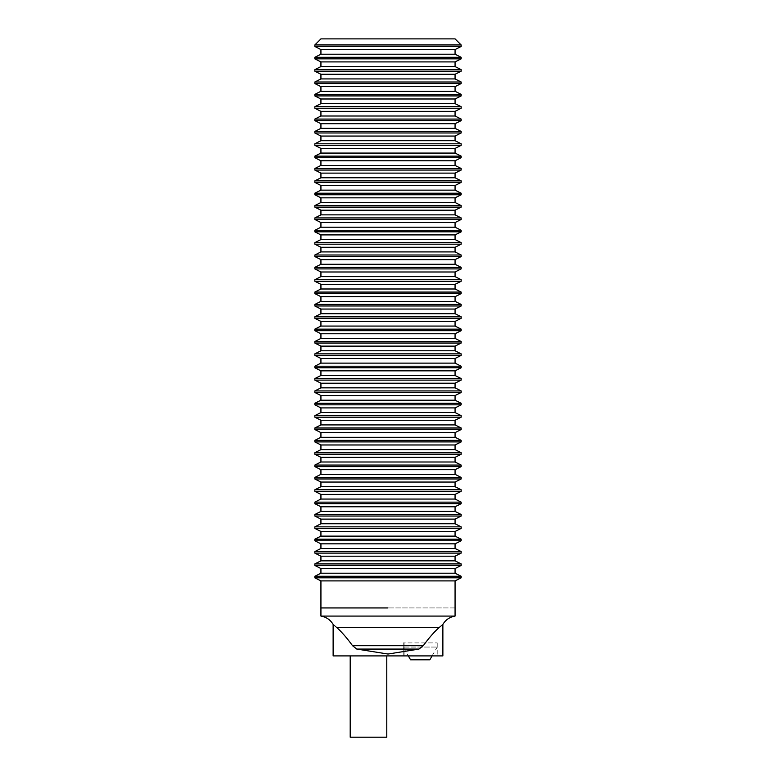 <?xml version="1.0" encoding="UTF-8"?>
<svg xmlns="http://www.w3.org/2000/svg" width="776" height="776" viewBox="0 0 776 776"><rect width="100%" height="100%" fill="white"/><g stroke="black" fill="none" stroke-linecap="round" stroke-linejoin="round"><path stroke-width="0.58" stroke-dasharray="3.88 2.91" d="M404.092 647.048L437.208 647.048L404.092 647.048L404.034 648.493L408.321 655.904L403.2 647.048L404.034 648.493L404.092 647.048L404.092 655.904L403.2 655.904L437.208 655.904L404.092 655.904L404.092 642.897L437.208 642.897L403.2 642.897L404.092 642.897L404.092 647.048M429.836 659.804L410.572 659.804M320.934 607.938L388 607.938L320.934 607.938M320.934 616.076L455.066 616.076M455.066 607.938L388 607.938L455.066 607.938M455.066 580.904L320.934 580.904M438.993 627.658C443.93 623.312 443.959 623.312 439.09 627.658C434.259 632.013 429.05 638.027 423.444 645.71L419.205 649.075L388 654.042L357.018 649.075L352.76 645.71C346.979 637.853 341.731 631.829 337.007 627.658C332.07 623.312 332.041 623.312 336.91 627.658M337.007 627.658L439.09 627.658M314.833 577.819L461.167 577.819M442.873 655.904L333.127 655.904M352.76 645.71L423.444 645.71M314.833 576.277L461.167 576.277M357.018 649.075L419.205 649.075M320.934 573.202L455.066 573.202M386.778 655.904L350.199 655.904L386.778 655.904M350.199 737.2L386.778 737.2M455.066 568.546L320.934 568.546M314.833 565.462L461.167 565.462M314.833 563.919L461.167 563.919M320.934 560.844L455.066 560.844M455.066 556.188L320.934 556.188M314.833 553.113L461.167 553.113M314.833 551.561L461.167 551.561M320.934 548.486L455.066 548.486M455.066 543.83L320.934 543.83M314.833 540.756L461.167 540.756M314.833 539.204L461.167 539.204M320.934 536.129L455.066 536.129M455.066 531.473L320.934 531.473M314.833 528.398L461.167 528.398M314.833 526.856L461.167 526.856M320.934 523.771L455.066 523.771M455.066 519.115L320.934 519.115M314.833 516.04L461.167 516.04M314.833 514.498L461.167 514.498M320.934 511.413L455.066 511.413M455.066 506.767L320.934 506.767M314.833 503.682L461.167 503.682M314.833 502.14L461.167 502.14M320.934 499.055L455.066 499.055M455.066 494.409L320.934 494.409M314.833 491.324L461.167 491.324M314.833 489.782L461.167 489.782M320.934 486.697L455.066 486.697M455.066 482.051L320.934 482.051M314.833 478.967L461.167 478.967M314.833 477.424L461.167 477.424M320.934 474.34L455.066 474.34M455.066 469.693L320.934 469.693M314.833 466.609L461.167 466.609M314.833 465.066L461.167 465.066M320.934 461.992L455.066 461.992M455.066 457.336L320.934 457.336M314.833 454.251L461.167 454.251M314.833 452.709L461.167 452.709M320.934 449.634L455.066 449.634M455.066 444.978L320.934 444.978M314.833 441.903L461.167 441.903M314.833 440.351L461.167 440.351M320.934 437.276L455.066 437.276M455.066 432.62L320.934 432.62M314.833 429.545L461.167 429.545M314.833 427.993L461.167 427.993M320.934 424.918L455.066 424.918M455.066 420.262L320.934 420.262M314.833 417.187L461.167 417.187M314.833 415.635L461.167 415.635M320.934 412.56L455.066 412.56M455.066 407.904L320.934 407.904M314.833 404.829L461.167 404.829M314.833 403.287L461.167 403.287M320.934 400.203L455.066 400.203M455.066 395.547L320.934 395.547M314.833 392.472L461.167 392.472M314.833 390.929L461.167 390.929M320.934 387.845L455.066 387.845M455.066 383.199L320.934 383.199M314.833 380.114L461.167 380.114M314.833 378.572L461.167 378.572M320.934 375.487L455.066 375.487M455.066 370.841L320.934 370.841M314.833 367.756L461.167 367.756M314.833 366.214L461.167 366.214M320.934 363.129L455.066 363.129M455.066 358.483L320.934 358.483M314.833 355.398L461.167 355.398M314.833 353.856L461.167 353.856M320.934 350.771L455.066 350.771M455.066 346.125L320.934 346.125M314.833 343.04L461.167 343.04M314.833 341.498L461.167 341.498M320.934 338.423L455.066 338.423M455.066 333.767L320.934 333.767M314.833 330.683L461.167 330.683M314.833 329.14L461.167 329.14M320.934 326.065L455.066 326.065M455.066 321.41L320.934 321.41M314.833 318.335L461.167 318.335M314.833 316.783L461.167 316.783M320.934 313.708L455.066 313.708M455.066 309.052L320.934 309.052M314.833 305.977L461.167 305.977M314.833 304.425L461.167 304.425M320.934 301.35L455.066 301.35M455.066 296.694L320.934 296.694M314.833 293.619L461.167 293.619M314.833 292.077L461.167 292.077M320.934 288.992L455.066 288.992M455.066 284.336L320.934 284.336M314.833 281.261L461.167 281.261M314.833 279.719L461.167 279.719M320.934 276.634L455.066 276.634M455.066 271.988L320.934 271.988M314.833 268.903L461.167 268.903M314.833 267.361L461.167 267.361M320.934 264.276L455.066 264.276M455.066 259.63L320.934 259.63M314.833 256.546L461.167 256.546M314.833 255.003L461.167 255.003M320.934 251.919L455.066 251.919M455.066 247.272L320.934 247.272M314.833 244.188L461.167 244.188M314.833 242.645L461.167 242.645M320.934 239.561L455.066 239.561M455.066 234.915L320.934 234.915M314.833 231.83L461.167 231.83M314.833 230.288L461.167 230.288M320.934 227.213L455.066 227.213M455.066 222.557L320.934 222.557M314.833 219.472L461.167 219.472M314.833 217.93L461.167 217.93M320.934 214.855L455.066 214.855M455.066 210.199L320.934 210.199M314.833 207.124L461.167 207.124M314.833 205.572L461.167 205.572M320.934 202.497L455.066 202.497M455.066 197.841L320.934 197.841M314.833 194.766L461.167 194.766M314.833 193.214L461.167 193.214M320.934 190.139L455.066 190.139M455.066 185.483L320.934 185.483M314.833 182.409L461.167 182.409M314.833 180.866L461.167 180.866M320.934 177.782L455.066 177.782M455.066 173.126L320.934 173.126M314.833 170.051L461.167 170.051M314.833 168.508L461.167 168.508M320.934 165.424L455.066 165.424M455.066 160.778L320.934 160.778M314.833 157.693L461.167 157.693M314.833 156.151L461.167 156.151M320.934 153.066L455.066 153.066M455.066 148.42L320.934 148.42M314.833 145.335L461.167 145.335M314.833 143.793L461.167 143.793M320.934 140.708L455.066 140.708M455.066 136.062L320.934 136.062M314.833 132.977L461.167 132.977M314.833 131.435L461.167 131.435M320.934 128.35L455.066 128.35M455.066 123.704L320.934 123.704M314.833 120.619L461.167 120.619M314.833 119.077L461.167 119.077M320.934 116.002L455.066 116.002M455.066 111.346L320.934 111.346M314.833 108.262L461.167 108.262M314.833 106.719L461.167 106.719M320.934 103.644L455.066 103.644M455.066 98.988L320.934 98.988M314.833 95.914L461.167 95.914M314.833 94.362L461.167 94.362M320.934 91.287L455.066 91.287M455.066 86.631L320.934 86.631M314.833 83.556L461.167 83.556M314.833 82.004L461.167 82.004M320.934 78.929L455.066 78.929M455.066 74.273L320.934 74.273M314.833 71.198L461.167 71.198M314.833 69.656L461.167 69.656M320.934 66.571L455.066 66.571M455.066 61.915L320.934 61.915M314.833 58.84L461.167 58.84M314.833 57.298L461.167 57.298M320.934 54.213L455.066 54.213M455.066 49.567L320.934 49.567M314.833 46.482L461.167 46.482M461.08 44.892L314.92 44.892M314.833 44.94L461.167 44.94M450.187 38.878L325.813 38.878L450.187 38.878M450.187 38.8L325.813 38.8M320.934 38.878L455.066 38.878M403.2 642.897L403.2 655.904L403.2 642.897M388 607.938L326.618 607.938L388 607.938M432.087 655.904L437.208 647.048L437.208 655.904M437.208 642.897L437.208 647.048"/><path stroke-width="1.16" d="M410.572 659.804L408.321 655.904L410.572 659.804L429.836 659.804L432.087 655.904M388 607.938L320.934 607.938L388 607.938M455.066 580.904L455.066 616.076L320.934 616.076L320.934 580.904L455.066 580.904L461.167 577.819L314.833 577.819L314.833 576.277L461.167 576.277L461.167 577.819M418.982 649.075L423.24 645.71C429.021 637.853 434.269 631.829 438.993 627.658L336.91 627.658C341.741 632.013 346.95 638.027 352.556 645.71L356.795 649.075L388 654.042L418.982 649.075L356.795 649.075M337.007 627.658C332.07 623.312 332.041 623.312 336.91 627.658M455.066 616.076C449.74 616.988 445.676 619.762 442.873 624.389L442.873 655.904L333.127 655.904L333.127 624.389C330.324 619.762 326.26 616.988 320.934 616.076M423.24 645.71L352.556 645.71M461.167 576.277L455.066 573.202L320.934 573.202L320.934 568.546L455.066 568.546L461.167 565.462L314.833 565.462L314.833 563.919L461.167 563.919L461.167 565.462M350.199 655.904L350.199 737.2L386.778 737.2L386.778 655.904M461.167 563.919L455.066 560.844L320.934 560.844L320.934 556.188L455.066 556.188L461.167 553.113L314.833 553.113L314.833 551.561L461.167 551.561L461.167 553.113M461.167 551.561L455.066 548.486L320.934 548.486L320.934 543.83L455.066 543.83L461.167 540.756L314.833 540.756L314.833 539.204L461.167 539.204L461.167 540.756M461.167 539.204L455.066 536.129L320.934 536.129L320.934 531.473L455.066 531.473L461.167 528.398L314.833 528.398L314.833 526.856L461.167 526.856L461.167 528.398M461.167 526.856L455.066 523.771L320.934 523.771L320.934 519.115L455.066 519.115L461.167 516.04L314.833 516.04L314.833 514.498L461.167 514.498L461.167 516.04M461.167 514.498L455.066 511.413L320.934 511.413L320.934 506.767L455.066 506.767L461.167 503.682L314.833 503.682L314.833 502.14L461.167 502.14L461.167 503.682M461.167 502.14L455.066 499.055L320.934 499.055L320.934 494.409L455.066 494.409L461.167 491.324L314.833 491.324L314.833 489.782L461.167 489.782L461.167 491.324M461.167 489.782L455.066 486.697L320.934 486.697L320.934 482.051L455.066 482.051L461.167 478.967L314.833 478.967L314.833 477.424L461.167 477.424L461.167 478.967M461.167 477.424L455.066 474.34L320.934 474.34L320.934 469.693L455.066 469.693L461.167 466.609L314.833 466.609L314.833 465.066L461.167 465.066L461.167 466.609M461.167 465.066L455.066 461.992L320.934 461.992L320.934 457.336L455.066 457.336L461.167 454.251L314.833 454.251L314.833 452.709L461.167 452.709L461.167 454.251M461.167 452.709L455.066 449.634L320.934 449.634L320.934 444.978L455.066 444.978L461.167 441.903L314.833 441.903L314.833 440.351L461.167 440.351L461.167 441.903M461.167 440.351L455.066 437.276L320.934 437.276L320.934 432.62L455.066 432.62L461.167 429.545L314.833 429.545L314.833 427.993L461.167 427.993L461.167 429.545M461.167 427.993L455.066 424.918L320.934 424.918L320.934 420.262L455.066 420.262L461.167 417.187L314.833 417.187L314.833 415.635L461.167 415.635L461.167 417.187M461.167 415.635L455.066 412.56L320.934 412.56L320.934 407.904L455.066 407.904L461.167 404.829L314.833 404.829L314.833 403.287L461.167 403.287L461.167 404.829M461.167 403.287L455.066 400.203L320.934 400.203L320.934 395.547L455.066 395.547L461.167 392.472L314.833 392.472L314.833 390.929L461.167 390.929L461.167 392.472M461.167 390.929L455.066 387.845L320.934 387.845L320.934 383.199L455.066 383.199L461.167 380.114L314.833 380.114L314.833 378.572L461.167 378.572L461.167 380.114M461.167 378.572L455.066 375.487L320.934 375.487L320.934 370.841L455.066 370.841L461.167 367.756L314.833 367.756L314.833 366.214L461.167 366.214L461.167 367.756M461.167 366.214L455.066 363.129L320.934 363.129L320.934 358.483L455.066 358.483L461.167 355.398L314.833 355.398L314.833 353.856L461.167 353.856L461.167 355.398M461.167 353.856L455.066 350.771L320.934 350.771L320.934 346.125L455.066 346.125L461.167 343.04L314.833 343.04L314.833 341.498L461.167 341.498L461.167 343.04M461.167 341.498L455.066 338.423L320.934 338.423L320.934 333.767L455.066 333.767L461.167 330.683L314.833 330.683L314.833 329.14L461.167 329.14L461.167 330.683M461.167 329.14L455.066 326.065L320.934 326.065L320.934 321.41L455.066 321.41L461.167 318.335L314.833 318.335L314.833 316.783L461.167 316.783L461.167 318.335M461.167 316.783L455.066 313.708L320.934 313.708L320.934 309.052L455.066 309.052L461.167 305.977L314.833 305.977L314.833 304.425L461.167 304.425L461.167 305.977M461.167 304.425L455.066 301.35L320.934 301.35L320.934 296.694L455.066 296.694L461.167 293.619L314.833 293.619L314.833 292.077L461.167 292.077L461.167 293.619M461.167 292.077L455.066 288.992L320.934 288.992L320.934 284.336L455.066 284.336L461.167 281.261L314.833 281.261L314.833 279.719L461.167 279.719L461.167 281.261M461.167 279.719L455.066 276.634L320.934 276.634L320.934 271.988L455.066 271.988L461.167 268.903L314.833 268.903L314.833 267.361L461.167 267.361L461.167 268.903M461.167 267.361L455.066 264.276L320.934 264.276L320.934 259.63L455.066 259.63L461.167 256.546L314.833 256.546L314.833 255.003L461.167 255.003L461.167 256.546M461.167 255.003L455.066 251.919L320.934 251.919L320.934 247.272L455.066 247.272L461.167 244.188L314.833 244.188L314.833 242.645L461.167 242.645L461.167 244.188M461.167 242.645L455.066 239.561L320.934 239.561L320.934 234.915L455.066 234.915L461.167 231.83L314.833 231.83L314.833 230.288L461.167 230.288L461.167 231.83M461.167 230.288L455.066 227.213L320.934 227.213L320.934 222.557L455.066 222.557L461.167 219.472L314.833 219.472L314.833 217.93L461.167 217.93L461.167 219.472M461.167 217.93L455.066 214.855L320.934 214.855L320.934 210.199L455.066 210.199L461.167 207.124L314.833 207.124L314.833 205.572L461.167 205.572L461.167 207.124M461.167 205.572L455.066 202.497L320.934 202.497L320.934 197.841L455.066 197.841L461.167 194.766L314.833 194.766L314.833 193.214L461.167 193.214L461.167 194.766M461.167 193.214L455.066 190.139L320.934 190.139L320.934 185.483L455.066 185.483L461.167 182.409L314.833 182.409L314.833 180.866L461.167 180.866L461.167 182.409M461.167 180.866L455.066 177.782L320.934 177.782L320.934 173.126L455.066 173.126L461.167 170.051L314.833 170.051L314.833 168.508L461.167 168.508L461.167 170.051M461.167 168.508L455.066 165.424L320.934 165.424L320.934 160.778L455.066 160.778L461.167 157.693L314.833 157.693L314.833 156.151L461.167 156.151L461.167 157.693M461.167 156.151L455.066 153.066L320.934 153.066L320.934 148.42L455.066 148.42L461.167 145.335L314.833 145.335L314.833 143.793L461.167 143.793L461.167 145.335M461.167 143.793L455.066 140.708L320.934 140.708L320.934 136.062L455.066 136.062L461.167 132.977L314.833 132.977L314.833 131.435L461.167 131.435L461.167 132.977M461.167 131.435L455.066 128.35L320.934 128.35L320.934 123.704L455.066 123.704L461.167 120.619L314.833 120.619L314.833 119.077L461.167 119.077L461.167 120.619M461.167 119.077L455.066 116.002L320.934 116.002L320.934 111.346L455.066 111.346L461.167 108.262L314.833 108.262L314.833 106.719L461.167 106.719L461.167 108.262M461.167 106.719L455.066 103.644L320.934 103.644L320.934 98.988L455.066 98.988L461.167 95.914L314.833 95.914L314.833 94.362L461.167 94.362L461.167 95.914M461.167 94.362L455.066 91.287L320.934 91.287L320.934 86.631L455.066 86.631L461.167 83.556L314.833 83.556L314.833 82.004L461.167 82.004L461.167 83.556M461.167 82.004L455.066 78.929L320.934 78.929L320.934 74.273L455.066 74.273L461.167 71.198L314.833 71.198L314.833 69.656L461.167 69.656L461.167 71.198M461.167 69.656L455.066 66.571L320.934 66.571L320.934 61.915L455.066 61.915L461.167 58.84L314.833 58.84L314.833 57.298L461.167 57.298L461.167 58.84M461.167 57.298L455.066 54.213L320.934 54.213L320.934 49.567L455.066 49.567L461.167 46.482L314.833 46.482L314.833 44.94L461.167 44.94L461.167 46.482M461.08 44.892L455.066 38.878L320.934 38.878L314.92 44.892L461.167 44.94M450.187 38.878L325.813 38.878M438.993 627.658C443.93 623.312 443.959 623.312 439.09 627.658M455.066 573.202L455.066 568.546M455.066 560.844L455.066 556.188M455.066 548.486L455.066 543.83M455.066 536.129L455.066 531.473M455.066 523.771L455.066 519.115M455.066 511.413L455.066 506.767M455.066 499.055L455.066 494.409M455.066 486.697L455.066 482.051M455.066 474.34L455.066 469.693M455.066 461.992L455.066 457.336M455.066 449.634L455.066 444.978M455.066 437.276L455.066 432.62M455.066 424.918L455.066 420.262M455.066 412.56L455.066 407.904M455.066 400.203L455.066 395.547M455.066 387.845L455.066 383.199M455.066 375.487L455.066 370.841M455.066 363.129L455.066 358.483M455.066 350.771L455.066 346.125M455.066 338.423L455.066 333.767M455.066 326.065L455.066 321.41M455.066 313.708L455.066 309.052M455.066 301.35L455.066 296.694M455.066 288.992L455.066 284.336M455.066 276.634L455.066 271.988M455.066 264.276L455.066 259.63M455.066 251.919L455.066 247.272M455.066 239.561L455.066 234.915M455.066 227.213L455.066 222.557M455.066 214.855L455.066 210.199M455.066 202.497L455.066 197.841M455.066 190.139L455.066 185.483M455.066 177.782L455.066 173.126M455.066 165.424L455.066 160.778M455.066 153.066L455.066 148.42M455.066 140.708L455.066 136.062M455.066 128.35L455.066 123.704M455.066 116.002L455.066 111.346M455.066 103.644L455.066 98.988M455.066 91.287L455.066 86.631M455.066 78.929L455.066 74.273M455.066 66.571L455.066 61.915M455.066 54.213L455.066 49.567M320.934 49.567L314.833 46.482M320.934 54.213L314.833 57.298M320.934 61.915L314.833 58.84M320.934 66.571L314.833 69.656M320.934 74.273L314.833 71.198M320.934 78.929L314.833 82.004M320.934 86.631L314.833 83.556M320.934 91.287L314.833 94.362M320.934 98.988L314.833 95.914M320.934 103.644L314.833 106.719M320.934 111.346L314.833 108.262M320.934 116.002L314.833 119.077M320.934 123.704L314.833 120.619M320.934 128.35L314.833 131.435M320.934 136.062L314.833 132.977M320.934 140.708L314.833 143.793M320.934 148.42L314.833 145.335M320.934 153.066L314.833 156.151M320.934 160.778L314.833 157.693M320.934 165.424L314.833 168.508M320.934 173.126L314.833 170.051M320.934 177.782L314.833 180.866M320.934 185.483L314.833 182.409M320.934 190.139L314.833 193.214M320.934 197.841L314.833 194.766M320.934 202.497L314.833 205.572M320.934 210.199L314.833 207.124M320.934 214.855L314.833 217.93M320.934 222.557L314.833 219.472M320.934 227.213L314.833 230.288M320.934 234.915L314.833 231.83M320.934 239.561L314.833 242.645M320.934 247.272L314.833 244.188M320.934 251.919L314.833 255.003M320.934 259.63L314.833 256.546M320.934 264.276L314.833 267.361M320.934 271.988L314.833 268.903M320.934 276.634L314.833 279.719M320.934 284.336L314.833 281.261M320.934 288.992L314.833 292.077M320.934 296.694L314.833 293.619M320.934 301.35L314.833 304.425M320.934 309.052L314.833 305.977M320.934 313.708L314.833 316.783M320.934 321.41L314.833 318.335M320.934 326.065L314.833 329.14M320.934 333.767L314.833 330.683M320.934 338.423L314.833 341.498M320.934 346.125L314.833 343.04M320.934 350.771L314.833 353.856M320.934 358.483L314.833 355.398M320.934 363.129L314.833 366.214M320.934 370.841L314.833 367.756M320.934 375.487L314.833 378.572M320.934 383.199L314.833 380.114M320.934 387.845L314.833 390.929M320.934 395.547L314.833 392.472M320.934 400.203L314.833 403.287M320.934 407.904L314.833 404.829M320.934 412.56L314.833 415.635M320.934 420.262L314.833 417.187M320.934 424.918L314.833 427.993M320.934 432.62L314.833 429.545M320.934 437.276L314.833 440.351M320.934 444.978L314.833 441.903M320.934 449.634L314.833 452.709M320.934 457.336L314.833 454.251M320.934 461.992L314.833 465.066M320.934 469.693L314.833 466.609M320.934 474.34L314.833 477.424M320.934 482.051L314.833 478.967M320.934 486.697L314.833 489.782M320.934 494.409L314.833 491.324M320.934 499.055L314.833 502.14M320.934 506.767L314.833 503.682M320.934 511.413L314.833 514.498M320.934 519.115L314.833 516.04M320.934 523.771L314.833 526.856M320.934 531.473L314.833 528.398M320.934 536.129L314.833 539.204M320.934 543.83L314.833 540.756M320.934 548.486L314.833 551.561M320.934 556.188L314.833 553.113M320.934 560.844L314.833 563.919M320.934 568.546L314.833 565.462M320.934 573.202L314.833 576.277M320.934 580.904L314.833 577.819"/></g></svg>
